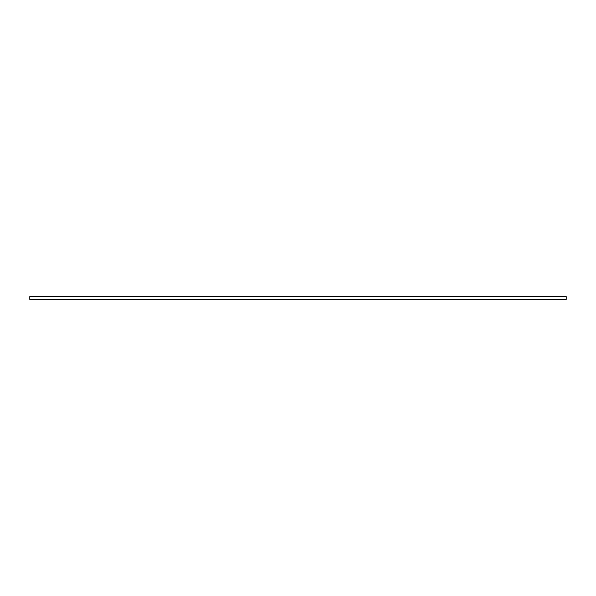 <?xml version="1.0" encoding="UTF-8"?>
<svg xmlns="http://www.w3.org/2000/svg" width="596" height="596" viewBox="0 0 596 596"><rect width="100%" height="100%" fill="white"/><g stroke="black" fill="none" stroke-linecap="round" stroke-linejoin="round"><path stroke-width="0.89" d="M566.2 299.401L566.2 296.599L29.8 296.599L29.8 299.401L566.2 299.401"/></g></svg>
